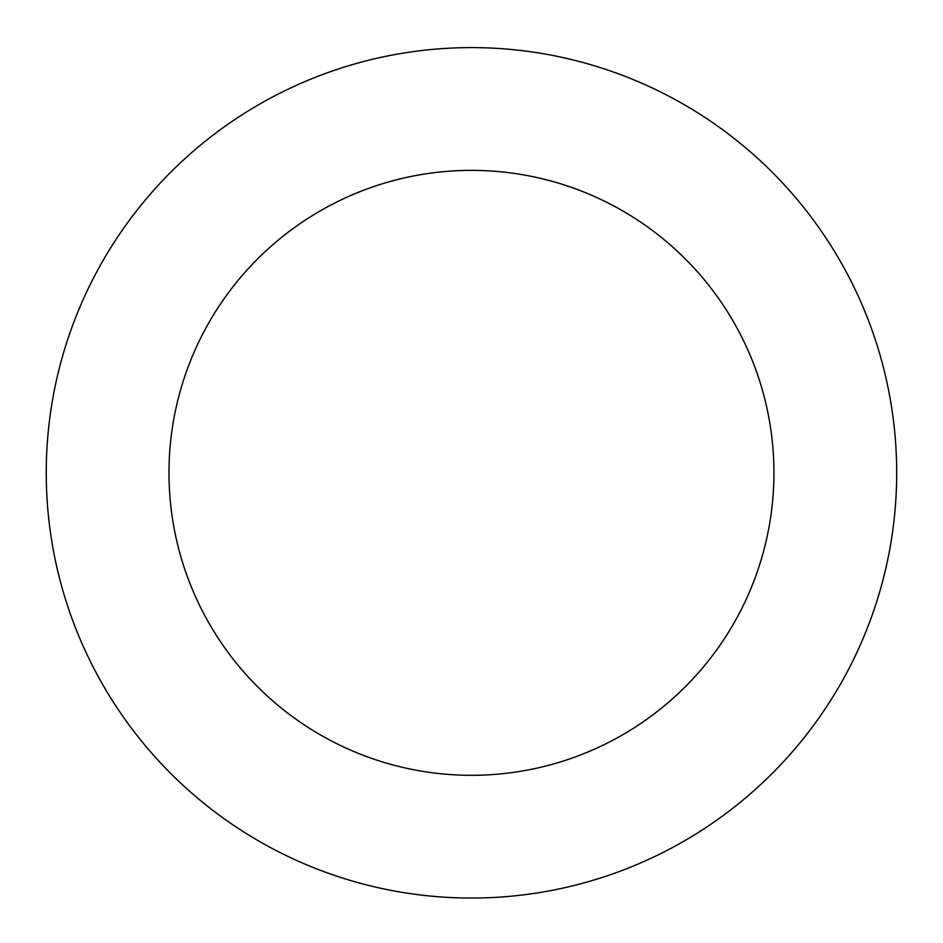 <?xml version="1.0" encoding="UTF-8"?>
<svg xmlns="http://www.w3.org/2000/svg" width="943" height="943" viewBox="0 0 943 943"><rect width="100%" height="100%" fill="white"/><g stroke="black" fill="none" stroke-linecap="round" stroke-linejoin="round"><path stroke-width="1.41" d="M518.98 50.274A425.222 425.222 0 0 0 81.758 642.949A425.222 425.222 0 0 0 813.644 725.273A425.222 425.222 0 0 0 518.98 50.274M505.271 172.263A302.467 302.467 0 0 0 194.246 593.842A302.467 302.467 0 0 0 714.865 652.391A302.467 302.467 0 0 0 505.271 172.263"/></g></svg>
